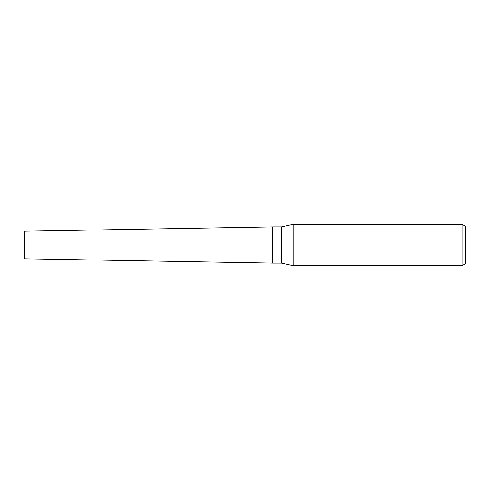 <?xml version="1.0" encoding="UTF-8"?>
<svg xmlns="http://www.w3.org/2000/svg" width="490" height="490" viewBox="0 0 490 490"><rect width="100%" height="100%" fill="white"/><g stroke="black" fill="none" stroke-linecap="round" stroke-linejoin="round"><path stroke-width="0.73" d="M281.462 263.118L272.777 263.118L272.777 226.882L281.462 226.882L293.179 224.328L462.052 224.328L465.5 226.319L465.5 263.681L462.052 265.672L293.179 265.672L281.462 263.118L281.462 226.882M293.179 265.672L293.179 224.328M462.052 265.672L462.052 224.328M272.777 263.112L24.5 258.781L24.5 231.219L272.777 226.888"/></g></svg>
